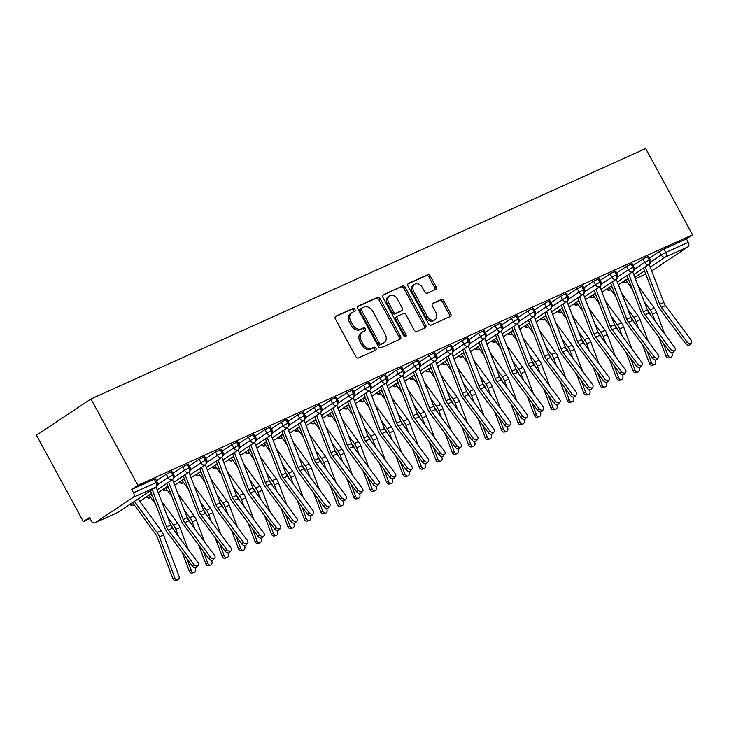 <?xml version="1.0" encoding="UTF-8"?>
<svg xmlns="http://www.w3.org/2000/svg" width="729" height="729" viewBox="0 0 729 729"><rect width="100%" height="100%" fill="white"/><g stroke="black" fill="none" stroke-linecap="round" stroke-linejoin="round"><path stroke-width="1.09" d="M354.932 309.378A1.668 1.23 56.4 0 0 353.009 308.431L335.869 316.167A2.378 1.759 56.4 0 0 335.677 316.268A2.378 1.759 56.4 0 0 335.386 318.983L355.788 356.554A2.378 1.759 56.4 0 0 358.531 357.912L375.672 350.166A1.668 1.23 56.4 0 0 374.086 347.25L371.863 348.252A7.627 5.632 56.4 0 1 363.078 343.897L361.374 340.771A7.627 5.632 56.4 0 1 362.322 332.087A7.627 5.632 56.4 0 1 362.914 331.759L365.129 330.756A1.668 1.23 56.4 0 0 363.543 327.84L361.329 328.843A7.627 5.632 56.4 0 1 352.535 324.487L350.84 321.361A7.627 5.632 56.4 0 1 351.779 312.677A7.627 5.632 56.4 0 1 352.38 312.349L354.595 311.347A1.668 1.23 56.4 0 0 354.932 309.378M353.72 311.748A1.668 1.23 56.4 0 0 351.642 309.333L335.249 316.732M374.797 350.567A1.668 1.23 56.4 0 0 372.719 348.152L370.505 349.155L371.863 348.252M364.254 331.157A1.668 1.23 56.4 0 0 362.185 328.743L359.962 329.745L361.329 328.843M435.568 289.468A2.378 1.759 56.4 0 0 435.751 289.367A2.378 1.759 56.4 0 0 436.051 286.652L430.329 276.118A2.378 1.759 56.4 0 0 427.577 274.76L408.541 283.353A2.378 1.759 56.4 0 0 408.358 283.453A2.378 1.759 56.4 0 0 408.067 286.169L428.461 323.731A2.378 1.759 56.4 0 0 431.204 325.098L450.249 316.495A2.378 1.759 56.4 0 0 450.431 316.395A2.378 1.759 56.4 0 0 450.722 313.68L443.815 300.949A2.378 1.759 56.4 0 0 441.063 299.592L432.917 303.273A2.378 1.759 56.4 0 0 432.734 303.373A2.378 1.759 56.4 0 0 432.443 306.089L435.869 312.404A6.37 4.711 56.4 0 1 435.076 319.657A6.37 4.711 56.4 0 1 427.24 316.295L413.808 291.564A6.37 4.711 56.4 0 1 414.591 284.31A6.37 4.711 56.4 0 1 422.437 287.673L424.679 291.791A2.378 1.759 56.4 0 0 427.422 293.149L435.568 289.468M137.854 485.304L90.979 398.982L645.675 148.525L692.55 234.847L137.854 485.304L131.721 489.387L133.562 492.786L156.124 482.598L154.275 479.199L131.721 489.387M380.155 298.772A2.378 1.759 56.4 0 0 377.412 297.414L358.376 306.007A2.378 1.759 56.4 0 0 358.185 306.107A2.378 1.759 56.4 0 0 357.893 308.823L378.287 346.384A2.378 1.759 56.4 0 0 381.039 347.751L400.075 339.149A2.378 1.759 56.4 0 0 400.257 339.049A2.378 1.759 56.4 0 0 400.549 336.333L380.155 298.772L378.788 299.674A2.378 1.759 56.4 0 0 376.046 298.316L357.757 306.572M383.454 294.68L402.49 286.087A2.378 1.759 56.4 0 1 405.242 287.445L425.636 325.006A2.378 1.759 56.4 0 1 425.344 327.722A2.378 1.759 56.4 0 1 425.162 327.822L417.015 331.504A2.378 1.759 56.4 0 1 414.263 330.146L405.989 314.91A2.378 1.759 56.4 0 0 403.246 313.552L397.843 315.994A2.378 1.759 56.4 0 0 397.66 316.094A2.378 1.759 56.4 0 0 397.36 318.81L405.971 334.666A1.668 1.23 56.4 0 1 403.711 335.686L382.98 297.496A2.378 1.759 56.4 0 1 383.272 294.78A2.378 1.759 56.4 0 1 383.454 294.68L383.108 294.908M90.979 398.982L36.45 435.222L83.325 521.545L90.022 518.519M133.252 497.333L95.08 522.702L117.633 512.514L155.806 487.145L133.252 497.333A3.645 2.433 -114.3 0 0 133.562 492.786M95.08 522.702A3.645 2.433 -114.3 0 1 94.843 522.83A3.645 2.433 -114.3 0 1 91.307 520.87L89.457 517.472L83.325 521.545M651.662 270.988L687.948 246.876L665.395 257.064L650.186 267.169M692.55 234.847L686.417 238.93L688.258 242.329A3.645 2.433 65.7 0 1 687.948 246.876M686.417 238.93L663.855 249.108L665.705 252.516L688.258 242.329M650.733 261.939L661.194 254.986L659.344 251.587L649.539 258.102M659.344 251.587L663.855 249.108M154.275 479.199L155.432 478.816L157.273 482.224L156.124 482.598A3.645 2.433 -114.3 0 1 155.806 487.145A3.645 2.688 56.4 0 0 156.088 486.99A3.645 3.645 0 0 0 157.273 482.224M634.303 269.356L644.755 262.404L642.914 259.005L648.5 256.189L650.341 259.597L649.266 259.934A3.645 2.433 65.7 0 1 648.956 264.481L633.756 274.587L649.156 264.363C650.851 262.768 651.243 261.182 650.341 259.597M642.914 259.005L633.1 265.529M617.864 276.783L628.325 269.83L626.475 266.422L632.061 263.616L633.911 267.014L632.836 267.361A3.645 2.433 65.7 0 1 632.517 271.908L617.317 282.005M626.475 266.422L616.661 272.947M601.425 284.201L611.886 277.248L610.045 273.849L615.622 271.033L617.472 274.432L616.397 274.778A3.645 2.433 65.7 0 1 616.087 279.325L600.878 289.431M610.045 273.849L600.231 280.364M584.995 291.618L595.456 284.674L593.606 281.266L599.192 278.451L601.033 281.859L599.967 282.196A3.645 2.433 65.7 0 1 599.648 286.743L584.448 296.849M593.606 281.266L583.792 287.791M568.556 299.045L579.017 292.092L577.168 288.693L582.753 285.877L584.603 289.276L583.528 289.623A3.645 2.433 65.7 0 1 583.218 294.17L568.009 304.266L583.419 294.051C585.114 292.457 585.505 290.862 584.603 289.276M577.168 288.693L567.353 295.209M552.117 306.462L562.578 299.51L560.738 296.111L566.315 293.295L568.164 296.694L567.089 297.04A3.645 2.433 65.7 0 1 566.779 301.587L551.58 311.693L566.98 301.469C568.675 299.874 569.067 298.279 568.164 296.694M560.738 296.111L550.924 302.635M535.687 313.889L546.149 306.936L544.299 303.528L549.885 300.712L551.735 304.121L550.659 304.458A3.645 2.433 65.7 0 1 550.34 309.005L535.141 319.111L550.55 308.896C552.236 307.292 552.637 305.706 551.735 304.121M544.299 303.528L534.485 310.053M519.248 321.307L529.71 314.354L527.86 310.955L533.446 308.139L535.296 311.538L534.22 311.884A3.645 2.433 65.7 0 1 533.91 316.432L518.702 326.537M527.86 310.955L518.055 317.47M502.819 328.724L513.271 321.771L511.43 318.373L517.016 315.557L518.857 318.965L517.781 319.302A3.645 2.433 65.7 0 1 517.472 323.849L502.272 333.955L517.672 323.731C519.367 322.136 519.768 320.55 518.857 318.965M511.43 318.373L501.616 324.897M486.38 336.151L496.841 329.198L494.991 325.79L500.577 322.983L502.427 326.382L501.352 326.72A3.645 2.433 65.7 0 1 501.033 331.276L485.833 341.372M494.991 325.79L485.177 332.315M469.941 343.569L480.402 336.616L478.561 333.217L484.138 330.401L485.988 333.8L484.913 334.146A3.645 2.433 65.7 0 1 484.603 338.693L469.394 348.799M478.561 333.217L468.747 339.732M453.511 350.986L463.972 344.033L462.122 340.634L467.708 337.819L469.549 341.227L468.483 341.564A3.645 2.433 65.7 0 1 468.164 346.111L452.964 356.217M462.122 340.634L452.308 347.159M437.072 358.413L447.533 351.46L445.683 348.052L451.269 345.245L453.119 348.644L452.044 348.991A3.645 2.433 65.7 0 1 451.734 353.538L436.525 363.634L451.934 353.419C453.629 351.825 454.021 350.23 453.119 348.644M445.683 348.052L435.878 354.576M420.633 365.83L431.094 358.878L429.253 355.479L434.83 352.663L436.68 356.062L435.605 356.408A3.645 2.433 65.7 0 1 435.295 360.955L420.095 371.061L435.495 360.837C437.19 359.242 437.582 357.647 436.68 356.062M429.253 355.479L419.439 361.994M404.203 373.248L414.664 366.304L412.814 362.896L418.4 360.08L420.25 363.489L419.175 363.826A3.645 2.433 65.7 0 1 418.856 368.373L403.656 378.479M412.814 362.896L403 369.421M387.764 380.675L398.225 373.722L396.376 370.323L401.961 367.507L403.811 370.906L402.736 371.252A3.645 2.433 65.7 0 1 402.426 375.799L387.217 385.905L402.627 375.681C404.322 374.086 404.713 372.492 403.811 370.906M396.376 370.323L386.57 376.838M371.334 388.092L381.796 381.139L379.946 377.74L385.532 374.925L387.372 378.324L386.297 378.67A3.645 2.433 65.7 0 1 385.987 383.217L370.788 393.323L386.188 383.099C387.883 381.504 388.284 379.909 387.372 378.324M379.946 377.74L370.132 384.265M354.895 395.519L365.357 388.566L363.507 385.158L369.093 382.351L370.943 385.75L369.867 386.088A3.645 2.433 65.7 0 1 369.548 390.644L354.349 400.74M363.507 385.158L353.693 391.683M338.456 402.937L348.918 395.984L347.077 392.585L352.654 389.769L354.504 393.168L353.428 393.514A3.645 2.433 65.7 0 1 353.118 398.061L337.91 408.167M347.077 392.585L337.263 399.1M322.027 410.354L332.488 403.401L330.638 400.002L336.224 397.187L338.065 400.595L336.998 400.932A3.645 2.433 65.7 0 1 336.68 405.479L321.48 415.585L336.88 405.36C338.575 403.766 338.976 402.18 338.065 400.595M330.638 400.002L320.824 406.527M305.588 417.781L316.049 410.828L314.199 407.42L319.785 404.613L321.635 408.012L320.56 408.349A3.645 2.433 65.7 0 1 320.25 412.906L305.041 423.002L320.45 412.787C322.145 411.183 322.537 409.598 321.635 408.012M314.199 407.42L304.394 413.944M289.149 425.198L299.61 418.246L297.769 414.847L303.346 412.031L305.196 415.43L304.121 415.776A3.645 2.433 65.7 0 1 303.811 420.323L288.611 430.429L304.011 420.205L318.664 458.322A8.985 6.014 -114.3 0 0 320.368 461.43L345.929 495.811A3.034 2.141 39.7 0 1 346.211 498.682L344.781 500.395A3.034 2.141 -140.3 0 1 340.397 499.383L314.837 465.011A12.138 8.128 65.7 0 1 312.531 460.801L298.325 423.986M297.769 414.847L287.955 421.362M272.719 432.616L283.18 425.672L281.33 422.264L286.916 419.448L288.766 422.856L287.691 423.194A3.645 2.433 65.7 0 1 287.372 427.741L272.172 437.847L287.581 427.622C289.267 426.028 289.668 424.442 288.766 422.856M281.33 422.264L271.516 428.789M256.28 440.043L266.741 433.09L264.891 429.691L270.477 426.875L272.327 430.274L271.252 430.62A3.645 2.433 65.7 0 1 270.942 435.167L255.733 445.264L271.142 435.049C272.837 433.454 273.229 431.86 272.327 430.274M264.891 429.691L255.086 436.206M239.85 447.46L250.311 440.507L248.461 437.108L254.047 434.293L255.888 437.692L254.813 438.038A3.645 2.433 65.7 0 1 254.503 442.585L239.303 452.691L254.703 442.467C256.398 440.872 256.799 439.277 255.888 437.692M248.461 437.108L238.647 443.624M223.411 454.878L233.872 447.934L232.022 444.526L237.608 441.71L239.458 445.118L238.383 445.455A3.645 2.433 65.7 0 1 238.064 450.003L222.864 460.108M232.022 444.526L222.208 451.051M206.972 462.304L217.433 455.352L215.593 451.953L221.169 449.137L223.019 452.536L221.944 452.882A3.645 2.433 65.7 0 1 221.634 457.429L206.425 467.535M215.593 451.953L205.778 458.468M190.542 469.722L201.004 462.769L199.154 459.37L204.74 456.554L206.58 459.963L205.514 460.3A3.645 2.433 65.7 0 1 205.195 464.847L189.996 474.953L205.396 464.728C207.091 463.134 207.492 461.539 206.58 459.963M199.154 459.37L189.34 465.895M174.103 477.149L184.565 470.196L182.715 466.788L188.301 463.981L190.151 467.38L189.075 467.717A3.645 2.433 65.7 0 1 188.765 472.274L173.557 482.37L188.966 472.155C190.661 470.551 191.053 468.966 190.151 467.38M182.715 466.788L172.91 473.312M157.664 484.566L168.126 477.613L166.285 474.214L171.871 471.399L173.712 474.798L172.636 475.144A3.645 2.433 65.7 0 1 172.326 479.691L157.127 489.797L172.527 479.573C174.222 477.978 174.614 476.383 173.712 474.798M166.285 474.214L156.471 480.73M134.327 504.942L134.154 505.06A3.645 2.433 65.7 0 1 133.99 505.151A3.645 2.433 65.7 0 1 133.926 505.188A3.645 3.645 0 0 1 129.844 504.441M151.477 493.542L139.813 501.297M170.796 471.736L172.636 475.144L168.126 477.613A3.645 2.688 56.4 0 0 172.326 479.691A3.645 2.688 56.4 0 0 172.527 479.573M147.058 496.504A3.645 2.688 56.4 0 0 150.593 497.634A3.645 2.688 56.4 0 0 150.766 497.533L150.593 497.634A3.645 2.433 65.7 0 1 150.42 497.734A3.645 2.433 65.7 0 1 150.356 497.761A3.645 3.645 0 0 1 146.283 497.014M167.916 486.125L158.202 492.585L167.916 486.134M187.225 464.318L189.075 467.717L184.565 470.196A3.645 2.688 56.4 0 0 188.765 472.274A3.645 2.688 56.4 0 0 188.966 472.155M163.496 489.077A3.645 2.688 56.4 0 0 167.023 490.216A3.645 2.688 56.4 0 0 167.205 490.116L167.023 490.216A3.645 2.433 65.7 0 1 166.859 490.316A3.645 2.433 65.7 0 1 166.795 490.344A3.645 3.645 0 0 1 162.713 489.596M174.641 485.177L184.355 478.716L174.632 485.159M203.664 456.901L205.514 460.3L201.004 462.769A3.645 2.688 56.4 0 0 205.195 464.847A3.645 2.688 56.4 0 0 205.396 464.728M183.635 482.68L183.462 482.798A3.645 2.433 65.7 0 1 183.298 482.89A3.645 2.433 65.7 0 1 183.225 482.926A3.645 3.645 0 0 1 179.152 482.179M191.071 477.75L200.785 471.299L191.071 477.741M220.103 449.474L221.944 452.882L217.433 455.352A3.645 2.688 56.4 0 0 221.634 457.429A3.645 2.688 56.4 0 0 221.835 457.311L206.435 467.544M196.365 474.233A3.645 2.688 56.4 0 0 199.901 475.372A3.645 2.688 56.4 0 0 200.074 475.272L199.901 475.372A3.645 2.433 65.7 0 1 199.728 475.472A3.645 2.433 65.7 0 1 199.664 475.499A3.645 3.645 0 0 1 195.582 474.752M207.51 470.333L217.224 463.872L207.501 470.314M236.533 442.056L238.383 445.455L233.872 447.934A3.645 2.688 56.4 0 0 238.064 450.003A3.645 2.688 56.4 0 0 238.274 449.893L222.874 460.127M212.795 466.815A3.645 2.688 56.4 0 0 216.331 467.954A3.645 2.688 56.4 0 0 216.513 467.854L216.331 467.954A3.645 2.433 65.7 0 1 216.167 468.054A3.645 2.433 65.7 0 1 216.103 468.082A3.645 3.645 0 0 1 212.021 467.335M233.654 456.445L223.94 462.897L233.663 456.454M252.972 434.639L254.813 438.038L250.311 440.507A3.645 2.688 56.4 0 0 254.503 442.585A3.645 2.688 56.4 0 0 254.703 442.467M229.234 459.398A3.645 2.688 56.4 0 0 232.77 460.528A3.645 2.688 56.4 0 0 232.943 460.427L232.77 460.528A3.645 2.433 65.7 0 1 232.606 460.628A3.645 2.433 65.7 0 1 232.533 460.664A3.645 3.645 0 0 1 228.459 459.908M250.093 449.018L240.379 455.479L250.093 449.037M269.402 427.212L271.252 430.62L266.741 433.09A3.645 2.688 56.4 0 0 270.942 435.167A3.645 2.688 56.4 0 0 271.142 435.049M249.373 453.001L249.2 453.11A3.645 2.433 65.7 0 1 249.036 453.21A3.645 2.433 65.7 0 1 248.972 453.238A3.645 3.645 0 0 1 244.889 452.49M256.818 448.071L266.532 441.61L256.808 448.053M285.841 419.795L287.691 423.194L283.18 425.672A3.645 2.688 56.4 0 0 287.372 427.741A3.645 2.688 56.4 0 0 287.581 427.622M265.812 445.574L265.638 445.692A3.645 2.433 65.7 0 1 265.474 445.784A3.645 2.433 65.7 0 1 265.411 445.82A3.645 3.645 0 0 1 261.328 445.073M282.961 434.174L273.247 440.635L282.97 434.192M302.28 412.377L304.121 415.776L299.61 418.246A3.645 2.688 56.4 0 0 303.811 420.323A3.645 2.688 56.4 0 0 304.011 420.205C305.706 418.61 306.098 417.015 305.196 415.43M278.542 437.136A3.645 2.688 56.4 0 0 282.077 438.266A3.645 2.688 56.4 0 0 282.251 438.165L282.077 438.266A3.645 2.433 65.7 0 1 281.904 438.366A3.645 2.433 65.7 0 1 281.841 438.402A3.645 3.645 0 0 1 277.767 437.646M299.4 426.757L289.686 433.217L299.4 426.775M318.71 404.95L320.56 408.349L316.049 410.828A3.645 2.688 56.4 0 0 320.25 412.906A3.645 2.688 56.4 0 0 320.45 412.787M298.68 430.739L298.507 430.848A3.645 2.433 65.7 0 1 298.343 430.948A3.645 2.433 65.7 0 1 298.279 430.976A3.645 3.645 0 0 1 294.197 430.228M306.125 425.809L315.839 419.348L306.116 425.791M335.149 397.533L336.998 400.932L332.488 403.401A3.645 2.688 56.4 0 0 336.68 405.479A3.645 2.688 56.4 0 0 336.88 405.36M311.411 422.291A3.645 2.688 56.4 0 0 314.946 423.431A3.645 2.688 56.4 0 0 315.128 423.321L314.946 423.431A3.645 2.433 65.7 0 1 314.782 423.522A3.645 2.433 65.7 0 1 314.709 423.558A3.645 3.645 0 0 1 310.636 422.811M322.555 418.382L332.269 411.931L322.555 418.373M351.588 390.106L353.428 393.514L348.918 395.984A3.645 2.688 56.4 0 0 353.118 398.061A3.645 2.688 56.4 0 0 353.319 397.943L337.919 408.176M327.85 414.874A3.645 2.688 56.4 0 0 331.385 416.004A3.645 2.688 56.4 0 0 331.558 415.904L331.385 416.004A3.645 2.433 65.7 0 1 331.212 416.104A3.645 2.433 65.7 0 1 331.148 416.131A3.645 3.645 0 0 1 327.066 415.384M338.994 410.965L348.708 404.504L338.985 410.946M368.017 382.689L369.867 386.088L365.357 388.566A3.645 2.688 56.4 0 0 369.548 390.644A3.645 2.688 56.4 0 0 369.758 390.525L354.358 400.759M344.279 407.447A3.645 2.688 56.4 0 0 347.815 408.586A3.645 2.688 56.4 0 0 347.997 408.486L347.815 408.586A3.645 2.433 65.7 0 1 347.651 408.687A3.645 2.433 65.7 0 1 347.587 408.714A3.645 3.645 0 0 1 343.505 407.967M365.138 397.077L355.424 403.529L365.147 397.086M384.456 375.271L386.297 378.67L381.796 381.139A3.645 2.688 56.4 0 0 385.987 383.217A3.645 2.688 56.4 0 0 386.188 383.099M360.718 400.03A3.645 2.688 56.4 0 0 364.254 401.169A3.645 2.688 56.4 0 0 364.427 401.059L364.254 401.169A3.645 2.433 65.7 0 1 364.081 401.26A3.645 2.433 65.7 0 1 364.017 401.296A3.645 3.645 0 0 1 359.944 400.549M381.577 389.651L371.863 396.111L381.577 389.669M400.886 367.844L402.736 371.252L398.225 373.722A3.645 2.688 56.4 0 0 402.426 375.799A3.645 2.688 56.4 0 0 402.627 375.681M380.857 393.633L380.684 393.742A3.645 2.433 65.7 0 1 380.52 393.842A3.645 2.433 65.7 0 1 380.456 393.87A3.645 3.645 0 0 1 376.374 393.122M398.007 382.233L388.293 388.685L398.016 382.242M417.325 360.427L419.175 363.826L414.664 366.304A3.645 2.688 56.4 0 0 418.856 368.373A3.645 2.688 56.4 0 0 419.066 368.254L403.666 378.497M396.959 386.425L397.123 386.324A3.645 2.433 65.7 0 1 396.959 386.425A3.645 2.433 65.7 0 1 396.886 386.452A3.645 3.645 0 0 1 392.813 385.705M414.446 374.815L404.732 381.267L414.455 374.824M433.764 353.009L435.605 356.408L431.094 358.878A3.645 2.688 56.4 0 0 435.295 360.955A3.645 2.688 56.4 0 0 435.495 360.837M413.726 378.788L413.562 378.898A3.645 2.433 65.7 0 1 413.389 378.998A3.645 2.433 65.7 0 1 413.325 379.034A3.645 3.645 0 0 1 409.251 378.278M430.885 367.389L421.171 373.849L430.885 367.407M450.194 345.582L452.044 348.991L447.533 351.46A3.645 2.688 56.4 0 0 451.734 353.538A3.645 2.688 56.4 0 0 451.934 353.419M426.465 370.341A3.645 2.688 56.4 0 0 429.992 371.48A3.645 2.688 56.4 0 0 430.174 371.38L429.992 371.48A3.645 2.433 65.7 0 1 429.828 371.58A3.645 2.433 65.7 0 1 429.764 371.608A3.645 3.645 0 0 1 425.681 370.861M437.61 366.441L447.324 359.98L437.6 366.423M466.633 338.165L468.483 341.564L463.972 344.033A3.645 2.688 56.4 0 0 468.164 346.111A3.645 2.688 56.4 0 0 468.364 345.993L452.964 356.235M442.895 362.924A3.645 2.688 56.4 0 0 446.43 364.063A3.645 2.688 56.4 0 0 446.604 363.962L446.43 364.063A3.645 2.433 65.7 0 1 446.266 364.154A3.645 2.433 65.7 0 1 446.194 364.19A3.645 3.645 0 0 1 442.12 363.443M454.039 359.014L463.753 352.563L454.039 359.005M483.063 330.738L484.913 334.146L480.402 336.616A3.645 2.688 56.4 0 0 484.603 338.693A3.645 2.688 56.4 0 0 484.803 338.575L469.403 348.808M459.334 355.506A3.645 2.688 56.4 0 0 462.869 356.636A3.645 2.688 56.4 0 0 463.043 356.536L462.869 356.636A3.645 2.433 65.7 0 1 462.696 356.736A3.645 2.433 65.7 0 1 462.633 356.773A3.645 3.645 0 0 1 458.55 356.016M480.183 345.127L470.469 351.588L480.192 345.145M499.502 323.321L501.352 326.72L496.841 329.198A3.645 2.688 56.4 0 0 501.033 331.276A3.645 2.688 56.4 0 0 501.242 331.157L485.842 341.391M479.472 349.109L479.299 349.218A3.645 2.433 65.7 0 1 479.135 349.319A3.645 2.433 65.7 0 1 479.071 349.346A3.645 3.645 0 0 1 474.989 348.599M496.622 337.709L486.908 344.161L496.631 337.718M515.941 315.903L517.781 319.302L513.271 321.771A3.645 2.688 56.4 0 0 517.472 323.849A3.645 2.688 56.4 0 0 517.672 323.731M492.203 340.662A3.645 2.688 56.4 0 0 495.738 341.801A3.645 2.688 56.4 0 0 495.911 341.691L495.738 341.801A3.645 2.433 65.7 0 1 495.565 341.892A3.645 2.433 65.7 0 1 495.501 341.928A3.645 3.645 0 0 1 491.428 341.181M513.061 330.283L503.347 336.743L513.061 330.301M532.37 308.476L534.22 311.884L529.71 314.354A3.645 2.688 56.4 0 0 533.91 316.432A3.645 2.688 56.4 0 0 534.111 316.313L518.711 326.546M512.341 334.265L512.168 334.374A3.645 2.433 65.7 0 1 512.004 334.474A3.645 2.433 65.7 0 1 511.94 334.502A3.645 3.645 0 0 1 507.858 333.754M529.491 322.865L519.777 329.317L529.5 322.874M548.809 301.059L550.659 304.458L546.149 306.936A3.645 2.688 56.4 0 0 550.34 309.005A3.645 2.688 56.4 0 0 550.55 308.896M528.443 327.057L528.607 326.957A3.645 2.433 65.7 0 1 528.443 327.057A3.645 2.433 65.7 0 1 528.37 327.084A3.645 3.645 0 0 1 524.297 326.337M545.93 315.447L536.216 321.899L545.939 315.457M565.248 293.641L567.089 297.04L562.578 299.51A3.645 2.688 56.4 0 0 566.779 301.587A3.645 2.688 56.4 0 0 566.98 301.469M541.51 318.4A3.645 2.688 56.4 0 0 545.046 319.539A3.645 2.688 56.4 0 0 545.219 319.43L545.046 319.539A3.645 2.433 65.7 0 1 544.873 319.63A3.645 2.433 65.7 0 1 544.809 319.666A3.645 3.645 0 0 1 540.736 318.919M562.369 308.021L552.655 314.481L562.369 308.039M581.678 286.215L583.528 289.623L579.017 292.092A3.645 2.688 56.4 0 0 583.218 294.17A3.645 2.688 56.4 0 0 583.419 294.051M557.949 310.973A3.645 2.688 56.4 0 0 561.476 312.112A3.645 2.688 56.4 0 0 561.658 312.012L561.476 312.112A3.645 2.433 65.7 0 1 561.312 312.212A3.645 2.433 65.7 0 1 561.248 312.24A3.645 3.645 0 0 1 557.166 311.493M578.799 300.603L569.085 307.055M598.117 278.797L599.967 282.196L595.456 284.674A3.645 2.688 56.4 0 0 599.648 286.743A3.645 2.688 56.4 0 0 599.849 286.625L614.501 324.742A8.985 6.014 -114.3 0 0 616.215 327.859L641.766 362.24A3.034 2.141 39.7 0 1 642.049 365.101L640.627 366.824A3.034 2.141 -140.3 0 1 636.235 365.812L610.674 331.431A12.138 8.128 65.7 0 1 608.369 327.23L594.162 290.406M574.379 303.556A3.645 2.688 56.4 0 0 577.915 304.695A3.645 2.688 56.4 0 0 578.088 304.594L577.915 304.695A3.645 2.433 65.7 0 1 577.751 304.786A3.645 2.433 65.7 0 1 577.678 304.822A3.645 3.645 0 0 1 573.605 304.075M585.524 299.646L595.238 293.195L585.524 299.637M614.547 271.379L616.397 274.778L611.886 277.248A3.645 2.688 56.4 0 0 616.087 279.325A3.645 2.688 56.4 0 0 616.287 279.207L600.887 289.44M594.518 297.159L594.354 297.268A3.645 2.433 65.7 0 1 594.181 297.368A3.645 2.433 65.7 0 1 594.117 297.405A3.645 3.645 0 0 1 590.034 296.648M611.667 285.759L601.954 292.22L611.677 285.777M630.986 263.953L632.836 267.361L628.325 269.83A3.645 2.688 56.4 0 0 632.517 271.908A3.645 2.688 56.4 0 0 632.726 271.789L617.326 282.023M607.248 288.711A3.645 2.688 56.4 0 0 610.784 289.85A3.645 2.688 56.4 0 0 610.966 289.75L610.784 289.85A3.645 2.433 65.7 0 1 610.62 289.951A3.645 2.433 65.7 0 1 610.556 289.978A3.645 3.645 0 0 1 606.473 289.231M618.402 284.811L628.116 278.35L618.392 284.793M647.425 256.535L649.266 259.934L644.755 262.404A3.645 2.688 56.4 0 0 648.956 264.481A3.645 2.688 56.4 0 0 649.156 264.363M351.779 312.677L350.421 313.588A7.627 5.632 56.4 0 0 349.473 322.264L350.84 321.361M359.962 329.745A7.627 5.632 56.4 0 1 351.178 325.398L349.473 322.264M362.322 332.087L360.955 332.998A7.627 5.632 56.4 0 0 360.017 341.673L361.374 340.771M370.505 349.155A7.627 5.632 56.4 0 1 361.712 344.808L360.017 341.673M399.319 339.486A2.378 1.759 56.4 0 0 399.191 337.245L378.788 299.674M361.73 308.13A1.668 1.23 56.4 0 0 361.393 310.098L379.299 343.077A1.668 1.23 56.4 0 0 381.221 344.024L383.563 342.967A7.627 5.632 56.4 0 0 384.156 342.639A7.627 5.632 56.4 0 0 385.103 333.955L372.865 311.42A7.627 5.632 56.4 0 0 364.072 307.073L361.73 308.13M361.484 308.294L360.372 309.032A1.668 1.23 56.4 0 0 360.035 311.001L361.393 310.098M384.156 342.639L382.798 343.541A7.627 5.632 56.4 0 1 382.196 343.869L379.864 344.926A1.668 1.23 56.4 0 1 377.941 343.979L360.035 311.001M382.843 295.245L402.49 286.087M424.406 328.159A2.378 1.759 56.4 0 0 424.278 325.918L403.875 288.347A2.378 1.759 56.4 0 0 401.132 286.989M396.476 316.896A2.378 1.759 56.4 0 0 396.294 316.997A2.378 1.759 56.4 0 0 396.002 319.712L404.613 335.577L405.971 334.666M404.85 336.67A1.668 1.23 56.4 0 0 404.613 335.577M397.405 299.1A6.37 4.711 56.4 0 0 389.568 295.737A6.37 4.711 56.4 0 0 388.776 303L393.505 311.711A2.378 1.759 56.4 0 0 396.257 313.069L401.661 310.627A2.378 1.759 56.4 0 0 401.843 310.527A2.378 1.759 56.4 0 0 402.144 307.811L397.405 299.1M389.568 295.737L388.202 296.648A6.37 4.711 56.4 0 0 387.418 303.902L388.776 303M400.649 311.301A2.378 1.759 56.4 0 1 400.485 311.429A2.378 1.759 56.4 0 1 400.294 311.538L394.89 313.971A2.378 1.759 56.4 0 1 392.147 312.613L387.418 303.902M414.591 284.31L413.234 285.212A6.37 4.711 56.4 0 0 412.441 292.475L413.808 291.564M435.076 319.657L433.719 320.56A6.37 4.711 56.4 0 1 425.873 317.206L412.441 292.475M449.492 316.833A2.378 1.759 56.4 0 0 449.365 314.591L442.448 301.861A2.378 1.759 56.4 0 0 439.705 300.503L432.306 303.838M434.821 289.805A2.378 1.759 56.4 0 0 434.684 287.563L428.962 277.02A2.378 1.759 56.4 0 0 426.219 275.662L407.93 283.918M177.721 579.892L175.68 580.475A3.034 2.242 -106 0 1 172.791 578.489L174.832 577.906A3.034 2.242 74 0 0 177.721 579.892A3.034 2.242 74 0 0 178.942 576.047L163.515 534.931A12.138 8.128 -114.3 0 0 161.237 530.703L138.1 498.946M132.614 502.591L155.678 534.248A8.985 6.014 65.7 0 1 157.364 537.373L172.791 578.489M174.832 577.906L159.405 536.79A12.138 8.128 -114.3 0 0 157.136 532.562L134.418 501.397M193.905 564.456A3.034 2.141 39.7 0 0 198.288 565.467A3.034 2.141 39.7 0 0 198.015 562.597L172.454 528.224L168.344 530.074L193.905 564.456L192.474 566.178L166.914 531.796A12.138 8.128 65.7 0 1 164.608 527.596L150.411 490.772M198.288 565.467L196.866 567.189A3.034 2.141 -140.3 0 1 192.474 566.178M152.215 489.569L166.64 526.967A8.985 6.014 -114.3 0 0 168.344 530.074M156.052 487.018L170.741 525.108A8.985 6.014 -114.3 0 0 172.454 528.224M194.16 572.465L192.119 573.058A3.034 2.242 -106 0 1 189.221 571.062L191.262 570.479A3.034 2.242 74 0 0 194.16 572.465A3.034 2.242 74 0 0 195.372 568.629L195.053 567.763M149.053 495.173L155.541 504.085M170.613 524.762L172.117 526.83A8.985 6.014 65.7 0 1 173.794 529.956L173.848 530.101M182.204 552.354L189.221 571.062M191.262 570.479L186.77 558.505M178.423 536.243L175.835 529.372A12.138 8.128 -114.3 0 0 173.566 525.144L167.597 516.952M188.118 549.301L179.945 527.514A12.138 8.128 -114.3 0 0 177.676 523.285L161.455 501.033M152.525 496.276L150.857 493.98M210.59 565.048L208.549 565.631A3.034 2.242 -106 0 1 205.66 563.645L207.701 563.061A3.034 2.242 74 0 0 210.59 565.048A3.034 2.242 74 0 0 211.811 561.202L211.492 560.346M165.483 487.756L171.98 496.668M187.043 517.344L188.547 519.403A8.985 6.014 65.7 0 1 190.233 522.538L190.287 522.684M198.634 544.937L205.66 563.645M207.701 563.061L203.209 551.078M194.853 528.826L192.274 521.946A12.138 8.128 -114.3 0 0 190.005 517.718L184.036 509.525M204.557 541.875L196.383 520.096A12.138 8.128 -114.3 0 0 194.114 515.868L177.894 493.606M168.964 488.849L167.287 486.553M227.029 557.63L224.988 558.214A3.034 2.242 -106 0 1 222.099 556.227L224.14 555.635A3.034 2.242 74 0 0 227.029 557.63A3.034 2.242 74 0 0 228.25 553.785L227.922 552.928M181.922 480.338L188.41 489.241M203.482 509.917L204.986 511.986A8.985 6.014 65.7 0 1 206.662 515.111L206.717 515.257M215.073 537.519L222.099 556.227M224.14 555.635L219.639 543.661M211.292 521.408L208.713 514.528A12.138 8.128 -114.3 0 0 206.435 510.3L200.466 502.108M220.996 534.457L212.813 512.669A12.138 8.128 -114.3 0 0 210.544 508.441L194.324 486.188M185.403 481.432L183.726 479.135M243.468 550.204L241.427 550.796A3.034 2.242 -106 0 1 238.529 548.8L240.57 548.217A3.034 2.242 74 0 0 243.468 550.204A3.034 2.242 74 0 0 244.68 546.358L244.361 545.502M198.361 472.911L204.849 481.823M219.921 502.5L221.425 504.559A8.985 6.014 65.7 0 1 223.101 507.694L223.156 507.84M231.512 530.092L238.529 548.8M240.57 548.217L236.078 536.243M227.721 513.981L225.143 507.102A12.138 8.128 -114.3 0 0 222.874 502.882L216.905 494.69M237.426 527.04L229.252 505.252A12.138 8.128 -114.3 0 0 226.983 501.023L210.763 478.771M201.833 474.014L200.165 471.709M210.335 557.038A3.034 2.141 39.7 0 0 214.727 558.049A3.034 2.141 39.7 0 0 214.444 555.179L188.884 520.798L184.783 522.657L210.335 557.038L208.913 558.751L183.353 524.37A12.138 8.128 65.7 0 1 181.047 520.169L166.841 483.354M214.727 558.049L213.296 559.763A3.034 2.141 -140.3 0 1 208.913 558.751M168.645 482.151L183.07 519.549A8.985 6.014 -114.3 0 0 184.783 522.657M172.491 479.6L187.18 517.69A8.985 6.014 -114.3 0 0 188.884 520.798M226.774 549.611A3.034 2.141 39.7 0 0 231.166 550.623A3.034 2.141 39.7 0 0 230.883 547.761L205.323 513.38L201.213 515.23L226.774 549.611L225.343 551.334L199.792 516.952A12.138 8.128 65.7 0 1 197.477 512.751L183.28 475.928M231.166 550.623L229.735 552.345A3.034 2.141 -140.3 0 1 225.343 551.334M185.084 474.734L199.509 512.123A8.985 6.014 -114.3 0 0 201.213 515.23M188.92 472.182L203.619 510.273A8.985 6.014 -114.3 0 0 205.323 513.38M243.213 542.194A3.034 2.141 39.7 0 0 247.596 543.205A3.034 2.141 39.7 0 0 247.322 540.335L221.762 505.962L217.652 507.812L243.213 542.194L241.782 543.916L216.221 509.535A12.138 8.128 65.7 0 1 213.916 505.334L199.719 468.51M247.596 543.205L246.174 544.928A3.034 2.141 -140.3 0 1 241.782 543.916M201.523 467.307L215.939 504.705A8.985 6.014 -114.3 0 0 217.652 507.812M205.359 464.756L220.049 502.846A8.985 6.014 -114.3 0 0 221.762 505.962M259.642 534.776A3.034 2.141 39.7 0 0 264.035 535.779A3.034 2.141 39.7 0 0 263.752 532.917L238.192 498.536L234.082 500.395L259.642 534.776L258.221 536.489L232.66 502.108A12.138 8.128 65.7 0 1 230.355 497.907L216.148 461.093M264.035 535.779L262.604 537.501A3.034 2.141 -140.3 0 1 258.221 536.489M217.953 459.89L232.378 497.278A8.985 6.014 -114.3 0 0 234.082 500.395M221.798 457.338L236.488 495.428A8.985 6.014 -114.3 0 0 238.192 498.536M259.898 542.786L257.856 543.369A3.034 2.242 -106 0 1 254.968 541.383L257.009 540.8A3.034 2.242 74 0 0 259.898 542.786A3.034 2.242 74 0 0 261.119 538.941L260.8 538.084M214.791 465.494L221.288 474.406M236.351 495.082L237.854 497.142A8.985 6.014 65.7 0 1 239.54 500.267L239.595 500.422M247.942 522.675L254.968 541.383M257.009 540.8L252.516 528.817M244.16 506.564L241.581 499.684A12.138 8.128 -114.3 0 0 239.312 495.456L233.335 487.264M253.865 519.613L245.691 497.825A12.138 8.128 -114.3 0 0 243.422 493.606L227.202 471.344M218.272 466.587L216.595 464.291M276.081 527.349A3.034 2.141 39.7 0 0 280.474 528.361A3.034 2.141 39.7 0 0 280.191 525.5L254.631 491.118L250.521 492.968L276.081 527.349L274.651 529.072L249.09 494.69A12.138 8.128 65.7 0 1 246.785 490.489L232.587 453.666M280.474 528.361L279.043 530.083A3.034 2.141 -140.3 0 1 274.651 529.072M234.392 452.463L248.817 489.861A8.985 6.014 -114.3 0 0 250.521 492.968M238.228 449.911L252.927 488.002A8.985 6.014 -114.3 0 0 254.631 491.118M276.337 535.368L274.295 535.952A3.034 2.242 -106 0 1 271.398 533.965L273.448 533.373A3.034 2.242 74 0 0 276.337 535.368A3.034 2.242 74 0 0 277.549 531.523L277.23 530.666M231.23 458.067L237.718 466.979M252.79 487.655L254.293 489.724A8.985 6.014 65.7 0 1 255.97 492.85L256.025 492.995M264.381 515.257L271.398 533.965M273.448 533.373L268.946 521.399M260.599 499.146L258.011 492.266A12.138 8.128 -114.3 0 0 255.742 488.038L249.774 479.846M270.304 512.195L262.121 490.407A12.138 8.128 -114.3 0 0 259.852 486.179L243.632 463.926M234.711 459.17L233.034 456.873M292.776 527.942L290.725 528.534A3.034 2.242 -106 0 1 287.837 526.538L289.878 525.955A3.034 2.242 74 0 0 292.776 527.942A3.034 2.242 74 0 0 293.987 524.096L293.669 523.24M247.66 450.65L254.157 459.562M269.22 480.238L270.732 482.297A8.985 6.014 65.7 0 1 272.409 485.432L272.464 485.578M280.82 507.831L287.837 526.538M289.878 525.955L285.385 513.972M277.029 491.72L274.45 484.84A12.138 8.128 -114.3 0 0 272.181 480.611L266.213 472.419M286.734 504.778L278.56 482.99A12.138 8.128 -114.3 0 0 276.291 478.762L260.071 456.509M251.141 451.743L249.473 449.447M309.205 520.524L307.164 521.107A3.034 2.242 -106 0 1 304.275 519.121L306.317 518.538A3.034 2.242 74 0 0 309.205 520.524A3.034 2.242 74 0 0 310.426 516.679L310.098 515.822M264.098 443.232L270.596 452.135M285.659 472.811L287.162 474.88A8.985 6.014 65.7 0 1 288.848 478.005L288.903 478.151M297.25 500.413L304.275 519.121M306.317 518.538L301.824 506.555M293.468 484.302L290.889 477.422A12.138 8.128 -114.3 0 0 288.611 473.194L282.642 465.002M303.173 497.351L294.999 475.563A12.138 8.128 -114.3 0 0 292.721 471.335L276.51 449.082M267.579 444.326L265.903 442.029M325.644 513.098L323.603 513.69A3.034 2.242 -106 0 1 320.705 511.703L322.747 511.111A3.034 2.242 74 0 0 325.644 513.098A3.034 2.242 74 0 0 326.856 509.261L326.537 508.395M280.537 435.805L287.026 444.717M302.098 465.394L303.601 467.462A8.985 6.014 65.7 0 1 305.278 470.588L305.333 470.734M313.689 492.986L320.705 511.703M322.747 511.111L318.254 499.137M309.907 476.875L307.319 470.005A12.138 8.128 -114.3 0 0 305.05 465.776L299.081 457.584M319.603 489.934L311.429 468.146A12.138 8.128 -114.3 0 0 309.16 463.917L292.94 441.665M284.009 436.908L282.342 434.612M292.52 519.932A3.034 2.141 39.7 0 0 296.903 520.943A3.034 2.141 39.7 0 0 296.621 518.073L271.07 483.691L266.96 485.55L292.52 519.932L291.09 521.654L265.529 487.273A12.138 8.128 65.7 0 1 263.224 483.063L249.017 446.248M296.903 520.943L295.482 522.657A3.034 2.141 -140.3 0 1 291.09 521.654M250.831 445.045L265.247 482.443A8.985 6.014 -114.3 0 0 266.96 485.55M254.667 442.494L269.356 480.584A8.985 6.014 -114.3 0 0 271.07 483.691M308.95 512.505A3.034 2.141 39.7 0 0 313.342 513.517A3.034 2.141 39.7 0 0 313.06 510.655L287.499 476.274L283.39 478.133L308.95 512.505L307.529 514.227L281.968 479.846A12.138 8.128 65.7 0 1 279.654 475.645L265.456 438.822M313.342 513.517L311.912 515.239A3.034 2.141 -140.3 0 1 307.529 514.227M267.261 437.628L281.686 475.016A8.985 6.014 -114.3 0 0 283.39 478.133M271.106 435.076L285.795 473.167A8.985 6.014 -114.3 0 0 287.499 476.274M325.389 505.088A3.034 2.141 39.7 0 0 329.772 506.099A3.034 2.141 39.7 0 0 329.499 503.238L303.938 468.856L299.829 470.706L325.389 505.088L323.958 506.81L298.398 472.428A12.138 8.128 65.7 0 1 296.092 468.228L281.895 431.404M329.772 506.099L328.351 507.821A3.034 2.141 -140.3 0 1 323.958 506.81M283.699 430.201L298.125 467.599A8.985 6.014 -114.3 0 0 299.829 470.706M287.536 427.65L302.225 465.74A8.985 6.014 -114.3 0 0 303.938 468.856M300.129 422.784L314.554 460.181A8.985 6.014 -114.3 0 0 316.258 463.289L341.819 497.67A3.034 2.141 39.7 0 0 346.211 498.682M342.074 505.68L340.033 506.263A3.034 2.242 -106 0 1 337.144 504.277L339.185 503.693A3.034 2.242 74 0 0 342.074 505.68A3.034 2.242 74 0 0 343.295 501.834L342.976 500.978M296.967 428.388L303.464 437.3M318.527 457.976L320.031 460.035A8.985 6.014 65.7 0 1 321.717 463.17L321.771 463.316M330.119 485.569L337.144 504.277M339.185 503.693L334.693 491.711M326.337 469.458L323.758 462.578A12.138 8.128 -114.3 0 0 321.489 458.35L315.52 450.158M336.042 482.507L327.868 460.728A12.138 8.128 -114.3 0 0 325.599 456.5L309.378 434.238M300.448 429.481L298.772 427.185M358.513 498.262L356.472 498.846A3.034 2.242 -106 0 1 353.583 496.859L355.624 496.267A3.034 2.242 74 0 0 358.513 498.262A3.034 2.242 74 0 0 359.734 494.417L359.406 493.56M313.406 420.97L319.894 429.873M334.966 450.549L336.47 452.618A8.985 6.014 65.7 0 1 338.147 455.743L338.201 455.889M346.557 478.151L353.583 496.859M355.624 496.267L351.123 484.293M342.776 462.04L340.188 455.16A12.138 8.128 -114.3 0 0 337.919 450.932L331.95 442.74M352.481 475.089L344.298 453.301A12.138 8.128 -114.3 0 0 342.029 449.073L325.808 426.82M316.887 422.064L315.21 419.767M374.952 490.836L372.911 491.428A3.034 2.242 -106 0 1 370.013 489.432L372.054 488.849A3.034 2.242 74 0 0 374.952 490.836A3.034 2.242 74 0 0 376.164 486.999L375.845 486.134M329.836 413.543L336.333 422.456M351.405 443.132L352.909 445.2A8.985 6.014 65.7 0 1 354.586 448.326L354.64 448.472M362.996 470.724L370.013 489.432M372.054 488.849L367.562 476.875M359.206 454.614L356.627 447.734A12.138 8.128 -114.3 0 0 354.358 443.514L348.389 435.322M368.91 467.672L360.737 445.884A12.138 8.128 -114.3 0 0 358.468 441.656L342.247 419.403M333.317 414.646L331.649 412.35M391.382 483.418L389.341 484.001A3.034 2.242 -106 0 1 386.452 482.015L388.493 481.432A3.034 2.242 74 0 0 391.382 483.418A3.034 2.242 74 0 0 392.603 479.573L392.284 478.716M346.275 406.126L352.772 415.038M367.835 435.714L369.339 437.774A8.985 6.014 65.7 0 1 371.025 440.899L371.079 441.054M379.426 463.307L386.452 482.015M388.493 481.432L384.001 469.449M375.645 447.196L373.066 440.316A12.138 8.128 -114.3 0 0 370.797 436.088L364.819 427.896M385.349 460.245L377.175 438.466A12.138 8.128 -114.3 0 0 374.906 434.238L358.686 411.976M349.756 407.219L348.079 404.923M407.821 476.001L405.78 476.584A3.034 2.242 -106 0 1 402.882 474.597L404.932 474.005A3.034 2.242 74 0 0 407.821 476.001A3.034 2.242 74 0 0 409.033 472.155L408.714 471.299M362.714 398.708L369.202 407.611M384.274 428.288L385.778 430.356A8.985 6.014 65.7 0 1 387.454 433.482L387.509 433.627M395.865 455.889L402.882 474.597M404.932 474.005L400.431 462.031M392.084 439.778L389.496 432.898A12.138 8.128 -114.3 0 0 387.227 428.67L381.258 420.478M401.788 452.827L393.605 431.039A12.138 8.128 -114.3 0 0 391.336 426.811L375.116 404.559M366.195 399.802L364.518 397.505M358.258 490.243A3.034 2.141 39.7 0 0 362.65 491.255A3.034 2.141 39.7 0 0 362.368 488.394L336.807 454.012L332.697 455.871L358.258 490.243L356.827 491.966L331.267 457.584A12.138 8.128 65.7 0 1 328.961 453.383L314.764 416.56M362.65 491.255L361.219 492.977A3.034 2.141 -140.3 0 1 356.827 491.966M316.568 415.366L330.993 452.755A8.985 6.014 -114.3 0 0 332.697 455.871M320.405 412.814L335.103 450.905A8.985 6.014 -114.3 0 0 336.807 454.012M374.697 482.826A3.034 2.141 39.7 0 0 379.08 483.837A3.034 2.141 39.7 0 0 378.807 480.967L353.246 446.595L349.136 448.444L374.697 482.826L373.266 484.548L347.706 450.167A12.138 8.128 65.7 0 1 345.4 445.966L331.194 409.142M379.08 483.837L377.658 485.56A3.034 2.141 -140.3 0 1 373.266 484.548M333.007 407.939L347.423 445.337A8.985 6.014 -114.3 0 0 349.136 448.444M336.844 405.388L351.533 443.478A8.985 6.014 -114.3 0 0 353.246 446.595M391.127 475.408A3.034 2.141 39.7 0 0 395.519 476.42A3.034 2.141 39.7 0 0 395.236 473.549L369.676 439.168L365.566 441.027L391.127 475.408L389.705 477.121L364.145 442.74A12.138 8.128 65.7 0 1 361.839 438.539L347.633 401.725M395.519 476.42L394.088 478.133A3.034 2.141 -140.3 0 1 389.705 477.121M349.437 400.522L363.862 437.919A8.985 6.014 -114.3 0 0 365.566 441.027M353.283 397.97L367.972 436.06A8.985 6.014 -114.3 0 0 369.676 439.168M407.566 467.982A3.034 2.141 39.7 0 0 411.958 468.993A3.034 2.141 39.7 0 0 411.675 466.132L386.115 431.75L382.005 433.6L407.566 467.982L406.135 469.704L380.574 435.322A12.138 8.128 65.7 0 1 378.269 431.121L364.072 394.298M411.958 468.993L410.527 470.715A3.034 2.141 -140.3 0 1 406.135 469.704M365.876 393.104L380.301 430.493A8.985 6.014 -114.3 0 0 382.005 433.6M369.712 390.544L384.411 428.643A8.985 6.014 -114.3 0 0 386.115 431.75M423.996 460.564A3.034 2.141 39.7 0 0 428.388 461.575A3.034 2.141 39.7 0 0 428.105 458.705L402.554 424.324L398.444 426.183L423.996 460.564L422.574 462.286L397.013 427.905A12.138 8.128 65.7 0 1 394.708 423.704L380.502 386.88M428.388 461.575L426.966 463.289A3.034 2.141 -140.3 0 1 422.574 462.286M382.315 385.677L396.731 423.075A8.985 6.014 -114.3 0 0 398.444 426.183M386.151 383.126L400.841 421.216A8.985 6.014 -114.3 0 0 402.554 424.324M424.26 468.574L422.209 469.166A3.034 2.242 -106 0 1 419.321 467.171L421.362 466.587A3.034 2.242 74 0 0 424.26 468.574A3.034 2.242 74 0 0 425.472 464.728L425.153 463.872M379.144 391.282L385.641 400.194M400.704 420.87L402.217 422.929A8.985 6.014 65.7 0 1 403.893 426.064L403.948 426.21M412.304 448.463L419.321 467.171M421.362 466.587L416.87 454.614M408.513 432.352L405.935 425.472A12.138 8.128 -114.3 0 0 403.666 421.244L397.697 413.061M418.218 445.41L410.044 423.622A12.138 8.128 -114.3 0 0 407.775 419.394L391.555 397.141M382.625 392.375L380.957 390.079M440.434 453.146A3.034 2.141 39.7 0 0 444.827 454.149A3.034 2.141 39.7 0 0 444.544 451.287L418.984 416.906L414.874 418.765L440.434 453.146L439.004 454.86L413.452 420.478A12.138 8.128 65.7 0 1 411.138 416.277L396.941 379.454M444.827 454.149L443.396 455.871A3.034 2.141 -140.3 0 1 439.004 454.86M398.745 378.26L413.17 415.648A8.985 6.014 -114.3 0 0 414.874 418.765M402.59 375.708L417.28 413.799A8.985 6.014 -114.3 0 0 418.984 416.906M440.69 461.156L438.648 461.739A3.034 2.242 -106 0 1 435.76 459.753L437.801 459.17A3.034 2.242 74 0 0 440.69 461.156A3.034 2.242 74 0 0 441.911 457.311L441.583 456.454M395.583 383.864L402.071 392.767M417.143 413.452L418.646 415.512A8.985 6.014 65.7 0 1 420.332 418.637L420.387 418.792M428.734 441.045L435.76 459.753M437.801 459.17L433.308 447.187M424.952 424.934L422.373 418.054A12.138 8.128 -114.3 0 0 420.095 413.826L414.127 405.634M434.657 437.983L426.483 416.195A12.138 8.128 -114.3 0 0 424.205 411.976L407.994 389.714M399.064 384.958L397.387 382.661M456.873 445.72A3.034 2.141 39.7 0 0 461.257 446.731A3.034 2.141 39.7 0 0 460.983 443.87L435.423 409.488L431.313 411.338L456.873 445.72L455.443 447.442L429.882 413.061A12.138 8.128 65.7 0 1 427.577 408.86L413.379 372.036M461.257 446.731L459.835 448.453A3.034 2.141 -140.3 0 1 455.443 447.442M415.184 370.833L429.609 408.231A8.985 6.014 -114.3 0 0 431.313 411.338M419.02 368.282L433.709 406.372A8.985 6.014 -114.3 0 0 435.423 409.488M457.129 453.739L455.087 454.322A3.034 2.242 -106 0 1 452.19 452.335L454.231 451.743A3.034 2.242 74 0 0 457.129 453.739A3.034 2.242 74 0 0 458.341 449.893L458.022 449.037M412.022 376.437L418.51 385.349M433.582 406.026L435.085 408.094A8.985 6.014 65.7 0 1 436.762 411.22L436.817 411.366M445.173 433.618L452.19 452.335M454.231 451.743L449.738 439.769M441.391 417.507L438.803 410.637A12.138 8.128 -114.3 0 0 436.534 406.408L430.566 398.216M451.087 430.566L442.913 408.778A12.138 8.128 -114.3 0 0 440.644 404.549L424.424 382.297M415.494 377.54L413.826 375.244M473.303 438.302A3.034 2.141 39.7 0 0 477.695 439.314A3.034 2.141 39.7 0 0 477.413 436.443L451.852 402.062L447.743 403.921L473.303 438.302L471.882 440.015L446.321 405.643A12.138 8.128 65.7 0 1 444.016 401.433L429.809 364.618M477.695 439.314L476.265 441.027A3.034 2.141 -140.3 0 1 471.882 440.015M431.614 363.416L446.039 400.813A8.985 6.014 -114.3 0 0 447.743 403.921M435.459 360.864L450.148 398.954A8.985 6.014 -114.3 0 0 451.852 402.062M473.558 446.312L471.517 446.904A3.034 2.242 -106 0 1 468.629 444.909L470.67 444.326A3.034 2.242 74 0 0 473.558 446.312A3.034 2.242 74 0 0 474.779 442.467L474.461 441.61M428.452 369.02L434.949 377.932M450.012 398.608L451.515 400.668A8.985 6.014 65.7 0 1 453.201 403.802L453.256 403.948M461.603 426.201L468.629 444.909M470.67 444.326L466.177 432.343M457.821 410.09L455.242 403.21A12.138 8.128 -114.3 0 0 452.973 398.982L447.005 390.79M467.526 423.139L459.352 401.36A12.138 8.128 -114.3 0 0 457.083 397.132L440.863 374.87M431.933 370.113L430.256 367.817M489.742 430.875A3.034 2.141 39.7 0 0 494.134 431.887A3.034 2.141 39.7 0 0 493.852 429.026L468.291 394.644L464.182 396.503L489.742 430.875L488.312 432.598L462.751 398.216A12.138 8.128 65.7 0 1 460.446 394.015L446.248 357.192M494.134 431.887L492.704 433.609A3.034 2.141 -140.3 0 1 488.312 432.598M448.053 355.998L462.478 393.387A8.985 6.014 -114.3 0 0 464.182 396.503M451.889 353.447L466.587 391.537A8.985 6.014 -114.3 0 0 468.291 394.644M489.997 438.894L487.956 439.478A3.034 2.242 -106 0 1 485.067 437.491L487.109 436.908A3.034 2.242 74 0 0 489.997 438.894A3.034 2.242 74 0 0 491.218 435.049L490.89 434.192M444.89 361.602L451.379 370.505M466.451 391.181L467.954 393.25A8.985 6.014 65.7 0 1 469.631 396.376L469.686 396.521M478.042 418.783L485.067 437.491M487.109 436.908L482.607 424.925M474.26 402.672L471.672 395.792A12.138 8.128 -114.3 0 0 469.403 391.564L463.434 383.372M483.965 415.721L475.782 393.933A12.138 8.128 -114.3 0 0 473.513 389.705L457.293 367.452M448.371 362.696L446.695 360.399M506.181 423.458A3.034 2.141 39.7 0 0 510.564 424.469A3.034 2.141 39.7 0 0 510.291 421.599L484.73 387.227L480.621 389.076L506.181 423.458L504.75 425.18L479.19 390.799A12.138 8.128 65.7 0 1 476.884 386.598L462.678 349.774M510.564 424.469L509.143 426.192A3.034 2.141 -140.3 0 1 504.75 425.18M464.491 348.571L478.907 385.969A8.985 6.014 -114.3 0 0 480.621 389.076M468.328 346.02L483.017 384.11A8.985 6.014 -114.3 0 0 484.73 387.227M506.436 431.468L504.395 432.06A3.034 2.242 -106 0 1 501.497 430.074L503.539 429.481A3.034 2.242 74 0 0 506.436 431.468A3.034 2.242 74 0 0 507.648 427.631L507.329 426.766M461.32 354.176L467.818 363.088M482.89 383.764L484.393 385.832A8.985 6.014 65.7 0 1 486.07 388.958L486.125 389.104M494.481 411.356L501.497 430.074M503.539 429.481L499.046 417.507M490.69 395.246L488.111 388.375A12.138 8.128 -114.3 0 0 485.842 384.147L479.873 375.954M500.395 408.304L492.221 386.516A12.138 8.128 -114.3 0 0 489.952 382.288L473.732 360.035M464.801 355.278L463.134 352.982M522.611 416.04A3.034 2.141 39.7 0 0 527.003 417.052A3.034 2.141 39.7 0 0 526.721 414.181L501.16 379.8L497.05 381.659L522.611 416.04L521.189 417.753L495.629 383.381A12.138 8.128 65.7 0 1 493.323 379.171L479.117 342.357M527.003 417.052L525.573 418.765A3.034 2.141 -140.3 0 1 521.189 417.753M480.921 341.154L495.346 378.551A8.985 6.014 -114.3 0 0 497.05 381.659M484.767 338.602L499.456 376.693A8.985 6.014 -114.3 0 0 501.16 379.8M522.866 424.05L520.825 424.633A3.034 2.242 -106 0 1 517.936 422.647L519.977 422.064A3.034 2.242 74 0 0 522.866 424.05A3.034 2.242 74 0 0 524.087 420.205L523.759 419.348M477.759 346.758L484.256 355.67M499.319 376.346L500.823 378.406A8.985 6.014 65.7 0 1 502.509 381.54L502.563 381.686M510.911 403.939L517.936 422.647M519.977 422.064L515.485 410.081M507.129 387.828L504.55 380.948A12.138 8.128 -114.3 0 0 502.281 376.72L496.303 368.528M516.834 400.877L508.66 379.098A12.138 8.128 -114.3 0 0 506.382 374.87L490.17 352.608M481.24 347.851L479.564 345.555M539.05 408.614A3.034 2.141 39.7 0 0 543.433 409.625A3.034 2.141 39.7 0 0 543.16 406.764L517.599 372.382L513.489 374.241L539.05 408.614L537.619 410.336L512.059 375.954A12.138 8.128 65.7 0 1 509.753 371.754L495.556 334.93M543.433 409.625L542.011 411.347A3.034 2.141 -140.3 0 1 537.619 410.336M497.36 333.736L511.785 371.125A8.985 6.014 -114.3 0 0 513.489 374.241M501.197 331.185L515.895 369.275A8.985 6.014 -114.3 0 0 517.599 372.382M539.305 416.633L537.264 417.216A3.034 2.242 -106 0 1 534.366 415.229L536.416 414.637A3.034 2.242 74 0 0 539.305 416.633A3.034 2.242 74 0 0 540.517 412.787L540.198 411.931M494.198 339.34L500.686 348.243M515.758 368.92L517.262 370.988A8.985 6.014 65.7 0 1 518.939 374.114L518.993 374.259M527.349 396.521L534.366 415.229M536.416 414.637L531.915 402.663M523.568 380.41L520.98 373.53A12.138 8.128 -114.3 0 0 518.711 369.302L512.742 361.11M533.273 393.46L525.09 371.672A12.138 8.128 -114.3 0 0 522.821 367.443L506.6 345.191M497.679 340.434L496.002 338.138M555.48 401.196A3.034 2.141 39.7 0 0 559.872 402.208A3.034 2.141 39.7 0 0 559.59 399.337L534.029 364.965L529.928 366.815L555.48 401.196L554.058 402.918L528.498 368.537A12.138 8.128 65.7 0 1 526.192 364.336L511.986 327.512M559.872 402.208L558.441 403.93A3.034 2.141 -140.3 0 1 554.058 402.918M513.79 326.31L528.215 363.707A8.985 6.014 -114.3 0 0 529.928 366.815M517.636 323.758L532.325 361.848A8.985 6.014 -114.3 0 0 534.029 364.965M555.744 409.206L553.694 409.798A3.034 2.242 -106 0 1 550.805 407.803L552.846 407.219A3.034 2.242 74 0 0 555.744 409.206A3.034 2.242 74 0 0 556.956 405.36L556.637 404.504M510.628 331.914L517.125 340.826M532.188 361.502L533.692 363.571A8.985 6.014 65.7 0 1 535.378 366.696L535.432 366.842M543.788 389.095L550.805 407.803M552.846 407.219L548.354 395.246M539.998 372.984L537.419 366.104A12.138 8.128 -114.3 0 0 535.15 361.885L529.181 353.693M549.702 386.042L541.529 364.254A12.138 8.128 -114.3 0 0 539.26 360.026L523.039 337.773M514.109 333.016L512.432 330.72M571.919 393.778A3.034 2.141 39.7 0 0 576.311 394.79A3.034 2.141 39.7 0 0 576.028 391.92L550.468 357.538L546.358 359.397L571.919 393.778L570.488 395.492L544.937 361.11A12.138 8.128 65.7 0 1 542.622 356.909L528.425 320.095M576.311 394.79L574.88 396.503A3.034 2.141 -140.3 0 1 570.488 395.492M530.229 318.892L544.654 356.281A8.985 6.014 -114.3 0 0 546.358 359.397M534.075 316.34L548.764 354.431A8.985 6.014 -114.3 0 0 550.468 357.538M572.174 401.788L570.133 402.372A3.034 2.242 -106 0 1 567.244 400.385L569.285 399.802A3.034 2.242 74 0 0 572.174 401.788A3.034 2.242 74 0 0 573.395 397.943L573.067 397.086M527.067 324.496L533.555 333.408M548.627 354.084L550.131 356.144A8.985 6.014 65.7 0 1 551.807 359.269L551.871 359.424M560.218 381.677L567.244 400.385M569.285 399.802L564.784 387.819M556.437 365.566L553.858 358.686A12.138 8.128 -114.3 0 0 551.58 354.458L545.611 346.266M566.141 378.615L557.958 356.827A12.138 8.128 -114.3 0 0 555.689 352.608L539.478 330.346M530.548 325.59L528.871 323.293M588.358 386.352A3.034 2.141 39.7 0 0 592.741 387.363A3.034 2.141 39.7 0 0 592.467 384.502L566.907 350.12L562.797 351.97L588.358 386.352L586.927 388.074L561.366 353.693A12.138 8.128 65.7 0 1 559.061 349.492L544.864 312.668M592.741 387.363L591.319 389.086A3.034 2.141 -140.3 0 1 586.927 388.074M546.668 311.474L561.084 348.863A8.985 6.014 -114.3 0 0 562.797 351.97M550.504 308.914L565.194 347.013A8.985 6.014 -114.3 0 0 566.907 350.12M588.613 394.371L586.572 394.954A3.034 2.242 -106 0 1 583.674 392.967L585.715 392.375A3.034 2.242 74 0 0 588.613 394.371A3.034 2.242 74 0 0 589.825 390.525L589.506 389.669M543.506 317.069L549.994 325.981M565.066 346.658L566.57 348.726A8.985 6.014 65.7 0 1 568.246 351.852L568.301 351.998M576.657 374.259L583.674 392.967M585.715 392.375L581.223 380.401M572.866 358.149L570.288 351.269A12.138 8.128 -114.3 0 0 568.019 347.04L562.05 338.848M582.571 371.198L574.397 349.41A12.138 8.128 -114.3 0 0 572.128 345.182L555.908 322.929M546.978 318.172L545.31 315.876M604.788 378.934A3.034 2.141 39.7 0 0 609.18 379.946A3.034 2.141 39.7 0 0 608.897 377.075L583.337 342.694L579.227 344.553L604.788 378.934L603.366 380.656L577.805 346.275A12.138 8.128 65.7 0 1 575.5 342.065L561.294 305.251M609.18 379.946L607.749 381.659A3.034 2.141 -140.3 0 1 603.366 380.656M563.098 304.048L577.523 341.445A8.985 6.014 -114.3 0 0 579.227 344.553M566.943 301.496L581.633 339.586A8.985 6.014 -114.3 0 0 583.337 342.694M605.043 386.944L603.001 387.536A3.034 2.242 -106 0 1 600.113 385.541L602.154 384.958A3.034 2.242 74 0 0 605.043 386.944A3.034 2.242 74 0 0 606.264 383.099L605.945 382.242M559.936 309.652L566.433 318.564M581.496 339.24L583 341.3A8.985 6.014 65.7 0 1 584.685 344.434L584.74 344.58M593.087 366.833L600.113 385.541M602.154 384.958L597.662 372.984M589.305 350.722L586.727 343.842A12.138 8.128 -114.3 0 0 584.458 339.614L578.489 331.422M599.01 363.78L590.836 341.992A12.138 8.128 -114.3 0 0 588.567 337.764L572.347 315.511M563.417 310.745L561.74 308.449M621.226 371.517A3.034 2.141 39.7 0 0 625.619 372.519A3.034 2.141 39.7 0 0 625.336 369.658L599.776 335.276L595.666 337.135L621.226 371.517L619.796 373.23L594.235 338.848A12.138 8.128 65.7 0 1 591.93 334.647L577.732 297.824M625.619 372.519L624.188 374.241A3.034 2.141 -140.3 0 1 619.796 373.23M579.537 296.63L593.962 334.019A8.985 6.014 -114.3 0 0 595.666 337.135M583.373 294.079L598.072 332.169A8.985 6.014 -114.3 0 0 599.776 335.276M621.482 379.527L619.44 380.11A3.034 2.242 -106 0 1 616.552 378.123L618.593 377.54A3.034 2.242 74 0 0 621.482 379.527A3.034 2.242 74 0 0 622.703 375.681L622.375 374.824M576.375 302.234L582.863 311.137M597.935 331.813L599.438 333.882A8.985 6.014 65.7 0 1 601.115 337.008L601.17 337.153M609.526 359.415L616.552 378.123M618.593 377.54L614.091 365.557M605.744 343.304L603.156 336.424A12.138 8.128 -114.3 0 0 600.887 332.196L594.919 324.004M615.449 356.353L607.266 334.565A12.138 8.128 -114.3 0 0 604.997 330.337L588.777 308.085M579.856 303.328L578.179 301.031M595.976 289.203L610.392 326.601A8.985 6.014 -114.3 0 0 612.105 329.708L637.665 364.09A3.034 2.141 39.7 0 0 642.049 365.101M637.921 372.1L635.879 372.692A3.034 2.242 -106 0 1 632.982 370.706L635.023 370.113A3.034 2.242 74 0 0 637.921 372.1A3.034 2.242 74 0 0 639.133 368.263L638.814 367.398M592.805 294.808L599.302 303.72M614.365 324.396L615.877 326.464A8.985 6.014 65.7 0 1 617.554 329.59L617.609 329.736M625.965 351.989L632.982 370.706M635.023 370.113L630.53 358.139M622.174 335.878L619.595 329.007A12.138 8.128 -114.3 0 0 617.326 324.779L611.358 316.586M631.879 348.936L623.705 327.148A12.138 8.128 -114.3 0 0 621.436 322.92L605.216 300.667M596.286 295.91L594.618 293.614M654.095 356.672A3.034 2.141 39.7 0 0 658.487 357.684A3.034 2.141 39.7 0 0 658.205 354.813L632.644 320.432L628.535 322.291L654.095 356.672L652.674 358.386L627.113 324.013A12.138 8.128 65.7 0 1 624.808 319.803L610.601 282.989M658.487 357.684L657.057 359.397A3.034 2.141 -140.3 0 1 652.674 358.386M612.406 281.786L626.831 319.184A8.985 6.014 -114.3 0 0 628.535 322.291M616.251 279.234L630.94 317.325A8.985 6.014 -114.3 0 0 632.644 320.432M654.35 364.682L652.309 365.265A3.034 2.242 -106 0 1 649.421 363.279L651.462 362.696A3.034 2.242 74 0 0 654.35 364.682A3.034 2.242 74 0 0 655.571 360.837L655.243 359.98M609.244 287.39L615.741 296.302M630.804 316.978L632.307 319.038A8.985 6.014 65.7 0 1 633.993 322.172L634.048 322.318M642.395 344.571L649.421 363.279M651.462 362.696L646.969 350.713M638.613 328.46L636.034 321.58A12.138 8.128 -114.3 0 0 633.765 317.352L627.787 309.16M648.318 341.509L640.144 319.73A12.138 8.128 -114.3 0 0 637.866 315.502L621.655 293.24M612.725 288.484L611.048 286.187M670.534 349.246A3.034 2.141 39.7 0 0 674.917 350.257A3.034 2.141 39.7 0 0 674.644 347.396L649.083 313.014L644.974 314.873L670.534 349.246L669.104 350.968L643.543 316.586A12.138 8.128 65.7 0 1 641.238 312.386L627.04 275.562M674.917 350.257L673.496 351.979A3.034 2.141 -140.3 0 1 669.104 350.968M628.845 274.368L643.27 311.757A8.985 6.014 -114.3 0 0 644.974 314.873M632.681 271.817L647.379 309.907A8.985 6.014 -114.3 0 0 649.083 313.014M670.789 357.265L668.748 357.848A3.034 2.242 -106 0 1 665.85 355.861L667.901 355.269A3.034 2.242 74 0 0 670.789 357.265A3.034 2.242 74 0 0 672.001 353.419L671.682 352.563M625.682 279.972L632.171 288.875M647.243 309.552L648.746 311.62A8.985 6.014 65.7 0 1 650.423 314.746L650.478 314.892M658.834 337.153L665.85 355.861M667.901 355.269L663.399 343.295M655.052 321.042L652.464 314.163A12.138 8.128 -114.3 0 0 650.195 309.934L644.226 301.742M664.748 334.092L656.574 312.304A12.138 8.128 -114.3 0 0 654.305 308.075L638.085 285.823M629.154 281.066L627.487 278.77M686.964 341.828A3.034 2.141 39.7 0 0 691.356 342.84A3.034 2.141 39.7 0 0 691.074 339.969L665.513 305.597L661.413 307.447L686.964 341.828L685.542 343.55L659.982 309.169A12.138 8.128 65.7 0 1 657.676 304.968L643.47 268.144M691.356 342.84L689.926 344.562A3.034 2.141 -140.3 0 1 685.542 343.55M645.274 266.942L659.699 304.339A8.985 6.014 -114.3 0 0 661.413 307.447M649.12 264.39L663.809 302.48A8.985 6.014 -114.3 0 0 665.513 305.597M351.642 309.333L353.009 308.431M372.719 348.152L374.086 347.25M362.185 328.743L363.543 327.84M117.15 512.733A3.645 2.433 -114.3 0 0 117.405 512.642A3.645 2.433 -114.3 0 0 117.633 512.514A3.645 2.688 56.4 0 0 117.925 512.359A3.645 2.688 56.4 0 0 118.18 512.159M644.545 270.915L634.831 277.375M635.36 278.751L645.757 274.058M665.705 252.516A3.645 2.433 65.7 0 1 665.395 257.064A3.645 2.688 56.4 0 1 661.194 254.986L665.705 252.516M623.687 281.294A3.645 2.688 56.4 0 0 627.222 282.433A3.645 2.433 65.7 0 1 626.986 282.56L627.423 282.36M130.619 503.921A3.645 2.688 56.4 0 0 134.154 505.06A3.645 2.688 56.4 0 0 134.336 504.951M179.926 481.659A3.645 2.688 56.4 0 0 183.462 482.798A3.645 2.688 56.4 0 0 183.644 482.689L183.298 482.89M245.673 451.971A3.645 2.688 56.4 0 0 249.2 453.11A3.645 2.688 56.4 0 0 249.382 453.01M262.103 444.553A3.645 2.688 56.4 0 0 265.638 445.692A3.645 2.688 56.4 0 0 265.821 445.592M294.981 429.709A3.645 2.688 56.4 0 0 298.507 430.848A3.645 2.688 56.4 0 0 298.69 430.748L298.343 430.948M377.157 392.603A3.645 2.688 56.4 0 0 380.684 393.742A3.645 2.688 56.4 0 0 380.866 393.642M393.587 385.185A3.645 2.688 56.4 0 0 397.123 386.324A3.645 2.688 56.4 0 0 397.305 386.224M410.026 377.768A3.645 2.688 56.4 0 0 413.562 378.898A3.645 2.688 56.4 0 0 413.735 378.798L413.389 378.998M475.764 348.079A3.645 2.688 56.4 0 0 479.299 349.218A3.645 2.688 56.4 0 0 479.482 349.118L479.135 349.319M508.642 333.244A3.645 2.688 56.4 0 0 512.168 334.374A3.645 2.688 56.4 0 0 512.35 334.274M525.071 325.817A3.645 2.688 56.4 0 0 528.607 326.957A3.645 2.688 56.4 0 0 528.789 326.856M590.818 296.138A3.645 2.688 56.4 0 0 594.354 297.268A3.645 2.688 56.4 0 0 594.527 297.168L594.181 297.368M351.178 325.398L352.535 324.487M361.712 344.808L363.078 343.897M399.191 337.245L400.549 336.333M376.046 298.316L377.412 297.414M377.941 343.979L379.299 343.077M379.864 344.926L381.221 344.024M382.196 343.869L383.563 342.967M403.875 288.347L405.242 287.445M424.278 325.918L425.636 325.006M396.002 319.712L397.36 318.81M392.147 312.613L393.505 311.711M394.89 313.971L396.257 313.069M400.294 311.538L401.661 310.627M425.873 317.206L427.24 316.295M439.705 300.503L441.063 299.592M442.448 301.861L443.815 300.949M449.365 314.591L450.722 313.68M426.219 275.662L427.577 274.76M428.962 277.02L430.329 276.118M434.684 287.563L436.051 286.652M159.405 536.79L163.515 534.931M157.136 532.562L161.237 530.703M170.741 525.108L166.64 526.967M175.835 529.372L179.945 527.514M173.566 525.144L177.676 523.285M192.274 521.946L196.383 520.096M190.005 517.718L194.114 515.868M208.713 514.528L212.813 512.669M206.435 510.3L210.544 508.441M225.143 507.102L229.252 505.252M222.874 502.882L226.983 501.023M187.18 517.69L183.07 519.549M203.619 510.273L199.509 512.123M220.049 502.846L215.939 504.705M236.488 495.428L232.378 497.278M241.581 499.684L245.691 497.825M239.312 495.456L243.422 493.606M252.927 488.002L248.817 489.861M258.011 492.266L262.121 490.407M255.742 488.038L259.852 486.179M274.45 484.84L278.56 482.99M272.181 480.611L276.291 478.762M290.889 477.422L294.999 475.563M288.611 473.194L292.721 471.335M307.319 470.005L311.429 468.146M305.05 465.776L309.16 463.917M269.356 480.584L265.247 482.443M285.795 473.167L281.686 475.016M302.225 465.74L298.125 467.599M340.397 499.383L341.819 497.67M318.664 458.322L314.554 460.181M320.368 461.43L316.258 463.289M323.758 462.578L327.868 460.728M321.489 458.35L325.599 456.5M340.188 455.16L344.298 453.301M337.919 450.932L342.029 449.073M356.627 447.734L360.737 445.884M354.358 443.514L358.468 441.656M373.066 440.316L377.175 438.466M370.797 436.088L374.906 434.238M389.496 432.898L393.605 431.039M387.227 428.67L391.336 426.811M335.103 450.905L330.993 452.755M351.533 443.478L347.423 445.337M367.972 436.06L363.862 437.919M384.411 428.643L380.301 430.493M400.841 421.216L396.731 423.075M405.935 425.472L410.044 423.622M403.666 421.244L407.775 419.394M417.28 413.799L413.17 415.648M422.373 418.054L426.483 416.195M420.095 413.826L424.205 411.976M433.709 406.372L429.609 408.231M438.803 410.637L442.913 408.778M436.534 406.408L440.644 404.549M450.148 398.954L446.039 400.813M455.242 403.21L459.352 401.36M452.973 398.982L457.083 397.132M466.587 391.537L462.478 393.387M471.672 395.792L475.782 393.933M469.403 391.564L473.513 389.705M483.017 384.11L478.907 385.969M488.111 388.375L492.221 386.516M485.842 384.147L489.952 382.288M499.456 376.693L495.346 378.551M504.55 380.948L508.66 379.098M502.281 376.72L506.382 374.87M515.895 369.275L511.785 371.125M520.98 373.53L525.09 371.672M518.711 369.302L522.821 367.443M532.325 361.848L528.215 363.707M537.419 366.104L541.529 364.254M535.15 361.885L539.26 360.026M548.764 354.431L544.654 356.281M553.858 358.686L557.958 356.827M551.58 354.458L555.689 352.608M565.194 347.013L561.084 348.863M570.288 351.269L574.397 349.41M568.019 347.04L572.128 345.182M581.633 339.586L577.523 341.445M586.727 343.842L590.836 341.992M584.458 339.614L588.567 337.764M598.072 332.169L593.962 334.019M603.156 336.424L607.266 334.565M600.887 332.196L604.997 330.337M636.235 365.812L637.665 364.09M614.501 324.742L610.392 326.601M616.215 327.859L612.105 329.708M619.595 329.007L623.705 327.148M617.326 324.779L621.436 322.92M630.94 317.325L626.831 319.184M636.034 321.58L640.144 319.73M633.765 317.352L637.866 315.502M647.379 309.907L643.27 311.757M652.464 314.163L656.574 312.304M650.195 309.934L654.305 308.075M663.809 302.48L659.699 304.339M94.843 522.83L117.405 512.642A3.645 3.645 0 0 0 117.925 512.359L156.088 486.99M635.369 278.779L645.766 274.086M151.486 493.56L139.822 501.315M221.835 457.311C223.53 455.716 223.921 454.121 223.019 452.536M238.274 449.893C239.969 448.289 240.36 446.704 239.458 445.118M353.319 397.943C355.014 396.348 355.406 394.753 354.504 393.168M369.758 390.525C371.453 388.922 371.845 387.336 370.943 385.75M419.066 368.254C420.751 366.66 421.152 365.074 420.25 363.489M468.364 345.993C470.059 344.398 470.46 342.812 469.549 341.227M484.803 338.575C486.498 336.98 486.89 335.386 485.988 333.8M501.242 331.157C502.937 329.554 503.329 327.968 502.427 326.382M534.111 316.313C535.806 314.718 536.198 313.124 535.296 311.538M601.033 281.859C601.944 283.444 601.543 285.03 599.849 286.625L584.448 296.867M578.808 300.612L569.094 307.073M616.287 279.207C617.982 277.612 618.374 276.018 617.472 274.432M632.726 271.789C634.421 270.195 634.813 268.6 633.911 267.014M622.912 281.813A3.645 3.645 0 0 0 626.986 282.56M360.235 309.105L361.602 308.194M396.294 316.997L397.66 316.094M400.485 311.429L401.843 310.527"/></g></svg>
